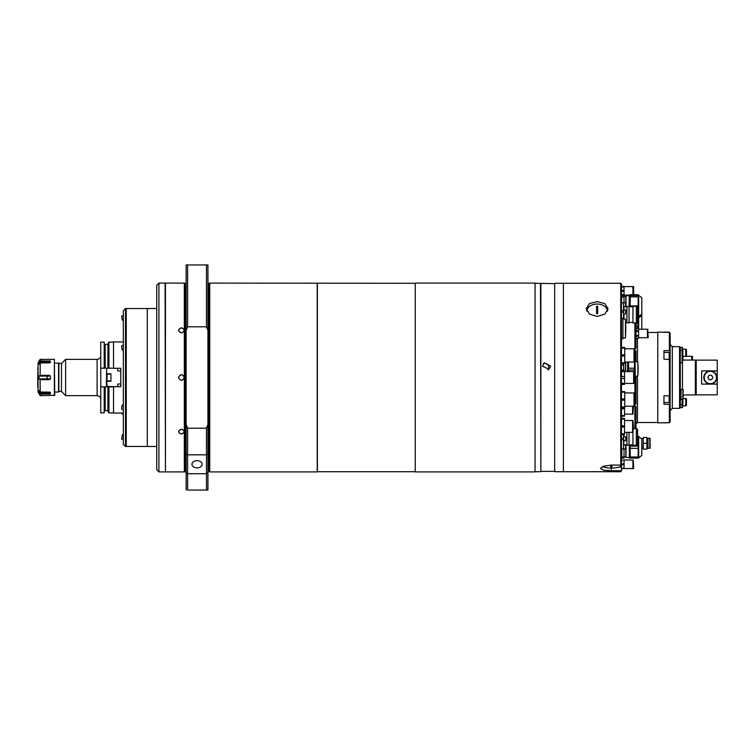 <?xml version="1.0" encoding="UTF-8"?>
<svg xmlns="http://www.w3.org/2000/svg" width="755" height="755" viewBox="0 0 755 755"><rect width="100%" height="100%" fill="white"/><g stroke="black" fill="none" stroke-linecap="round" stroke-linejoin="round"><path stroke-width="1.13" d="M123.329 341.921L113.533 341.921L113.533 368.28L120.791 368.28L120.791 386.72L107.144 386.513L116.44 386.72M123.329 413.079L113.533 413.079L113.533 386.72M117.667 368.28L117.884 370.998L120.791 370.998L120.791 386.72M117.667 386.72L116.44 386.513M106.634 373.725L106.634 369.006L106.634 373.725L110.919 373.725L110.919 381.275L106.634 381.275L107.144 386.513M106.512 373.725L106.634 381.275M106.634 385.994L106.266 381.275M116.44 368.28L113.533 368.28M107.144 368.487L106.634 369.006M120.791 368.28L120.791 370.998M117.884 386.362L117.884 384.002L120.791 384.002M116.44 368.487L117.884 368.638M110.919 373.867L106.559 374.301L106.559 380.699L110.919 381.133M107.918 344.365L105.2 344.365L105.2 368.166L107.918 368.166L107.918 343.827L108.918 342.1L113.533 342.1M113.533 412.9L108.918 412.9L107.918 411.173L107.918 386.834L100.755 386.834L100.755 342.1L104.199 342.1L104.199 368.166L105.2 368.166L100.755 368.166M108.918 412.9L108.918 386.834L107.918 386.834M100.755 399.282A3.633 3.633 0 0 0 97.121 395.658L97.121 359.342A3.633 3.633 0 0 0 100.755 355.718M54.737 362.976L61.466 363.523L65.638 359.342L97.121 359.342M58.871 363.523L58.871 391.477L61.466 391.477L65.638 395.658L97.121 395.658M58.871 391.477L58.56 392.024L54.737 392.024M107.918 368.166L108.918 368.166L108.918 342.1M108.918 368.166L113.533 368.166M58.56 362.976L58.56 392.024M61.466 363.523L61.466 391.477M65.638 359.342L65.638 395.658M107.918 410.635L105.2 410.635L105.2 386.834L104.199 386.834L104.199 412.9L100.755 412.9L100.755 386.834M113.533 386.834L108.918 386.834M104.199 405.407L105.2 403.179M104.199 399.282L105.2 399.282M37.75 367.827L38.033 372.838M38.033 382.162L38.033 382.672M37.75 372.913L37.75 382.087M37.75 382.587L37.75 387.173M38.052 362.947L38.052 392.053L38.052 362.947L40.09 359.418L39.402 361.909L47.103 361.909L49.5 360.805L50.377 361.116L40.09 360.862M40.213 394.195L50.377 393.884L49.5 394.195L47.103 393.091L39.402 393.091L38.939 392.072L40.213 394.195L40.213 395.658L54.737 395.29L54.369 359.342L54.369 395.658M38.052 392.053L40.213 395.658M40.09 359.418L54.369 359.342M39.222 390.684L40.213 392.015L50.226 392.213M38.939 390.684L38.939 392.072L47.103 392.072L49.839 393.166M48.745 392.421L48.254 392.232M50.377 393.884L50.377 392.458L49.5 392.015M40.09 391.958L40.09 379.68L38.939 378.887L50.377 378.925L49.5 379.68L40.09 379.68L40.213 392.015M50.377 378.925L50.377 376.075L38.939 376.113L38.939 378.887M50.226 362.787L40.213 362.985L40.09 375.32L49.5 375.32L50.377 376.075M38.939 376.113L40.09 375.32L40.213 362.985M49.887 361.787L50.377 361.116L50.377 362.542L49.5 362.985M39.402 364.089L40.09 363.042M50.377 361.116L47.103 362.928L38.939 362.928L39.222 364.316M38.939 362.928L39.402 361.909M49.5 360.805L48.754 361.456M47.338 361.9L47.103 362.985M181.427 374.593C185.173 376.528 185.173 378.463 181.427 380.407C177.68 378.472 177.68 376.537 181.427 374.593M181.427 429.236C185.173 430.85 185.173 432.436 181.427 434.002C177.68 432.445 177.68 430.86 181.427 429.236M181.427 327.812C185.173 329.463 185.173 331.134 181.427 332.842C177.68 331.143 177.68 329.463 181.427 327.812M535.059 471.903L535.059 283.097L415.241 283.097L415.241 471.903L535.059 471.903M415.241 471.903L415.241 283.097M415.061 283.285L209.748 283.097L209.748 471.903L317.213 471.903L317.213 283.097M415.061 471.715L317.393 471.715L317.393 283.285M209.748 283.097L208.984 283.304L208.984 471.696L209.748 471.903M208.984 283.304L208.984 471.696M208.871 283.323L208.22 283.323L208.22 471.677L208.871 471.677M185.088 471.696L185.088 283.304L184.333 283.097L184.333 330.303C182.389 333.568 180.454 333.568 178.52 330.303C180.454 327.075 182.399 327.075 184.333 330.303L184.333 377.5C182.389 381.247 180.454 381.247 178.52 377.5C180.454 373.753 182.399 373.753 184.333 377.5L184.333 431.643C182.389 434.682 180.454 434.682 178.52 431.643C180.454 428.547 182.399 428.547 184.333 431.643L184.333 471.903L186.145 471.79M185.862 471.677L186.145 283.21M185.862 283.323L185.088 283.304M184.333 283.097L165.449 283.097L165.449 471.903L184.333 471.903M197.036 460.682A5.087 3.596 180 0 0 191.959 464.278A5.087 3.596 180 0 0 197.036 467.873A5.087 3.596 180 0 0 202.123 464.278A5.087 3.596 180 0 0 197.036 460.682M187.599 264.948L187.599 326.802L206.474 326.802L206.474 264.948L186.145 264.948L186.145 424.555L187.599 428.198L187.599 454.821L206.474 454.821L206.474 428.198L187.599 428.198M207.927 264.948L206.474 264.948L207.927 264.948L207.927 330.445L206.577 327.047M187.599 473.725L187.599 490.052L206.474 490.052L206.474 454.821L207.927 453.849L207.927 472.649L206.474 473.725L187.599 473.725L186.145 472.649L186.145 453.849L187.599 454.821L187.599 473.725M206.474 428.198L207.927 424.555L207.927 453.849M207.927 490.052L206.474 490.052L207.927 490.052L207.927 472.649M206.474 490.052L187.599 490.052M186.145 490.052L186.145 472.649M186.145 453.849L186.145 424.555M187.599 326.802L186.145 330.445M207.927 330.445L207.927 424.555M156.738 308.512L147.3 308.512L147.3 446.488L156.738 446.488M156.738 469.723L156.738 285.277L158.918 283.097L158.918 471.903L156.738 469.723M165.449 471.535L165.09 283.097L158.918 283.097M165.09 471.903L158.918 471.903M123.329 444.308L123.329 310.692L125.509 308.512L125.509 446.488L123.329 444.308M125.509 446.488L126.236 446.488L126.236 308.512L125.509 308.512M147.3 308.55L126.236 308.55M147.3 446.45L126.236 446.45M123.329 320.035L122.367 320.214L121.612 315.92L123.329 315.618M123.329 434.965L122.367 434.786L121.612 439.08L123.329 439.382M123.329 409.521L121.791 409.389L121.612 408.295L122.178 405.048L123.329 405.152M123.329 349.848L122.178 349.952L121.612 346.705L121.791 345.611L123.329 345.479M121.612 413.079L121.763 413.759L122.065 413.079M550.669 365.977L548.942 369.308L542.562 366.147L544.261 362.834L550.669 365.977M540.873 283.644L540.873 471.356L554.67 471.356L554.67 283.644L535.059 283.285M543.458 363.561A3.992 3.907 -124.7 0 1 547.885 369.827M540.873 471.356L540.505 283.285M540.505 471.715L535.059 471.715M554.67 471.356L554.67 283.644M602.471 466.656A10.164 2.633 180 0 0 604.321 467.26A29.369 29.369 0 0 0 611.305 468.109L611.305 470.714L603.604 470.195L600.414 468.506L603.604 466.212L611.305 465.08L620.742 465.08L620.742 283.285L621.469 284.012L621.469 470.988L620.742 471.715L563.381 471.715L563.381 283.285L555.029 283.285M620.742 283.285L563.381 283.285L563.381 471.715L555.029 471.715M641.807 448.036L643.26 448.177M643.109 448.036L643.26 438.447M643.109 438.589L641.25 438.589M643.26 443.308L643.26 449.121L646.884 449.121L646.884 437.504L643.26 437.504L643.26 443.308L646.884 443.308M647.979 438.589L646.884 438.589M647.979 448.036L646.884 448.036M649.791 448.394L649.791 438.23L647.979 438.23L647.979 448.394L650.149 448.036L650.149 443.308L650.149 448.036M650.149 441.496L650.149 438.589L650.149 441.496M597.148 316.487L589.438 314.071L586.258 308.597L589.447 303.567L597.148 301.623L604.849 303.567L608.039 308.597L604.849 314.071L597.148 316.487M620.742 471.715L620.742 470.714L611.305 470.714M588.909 306.917A10.891 7.427 0 0 0 586.503 310.201M621.469 467.118L618.836 467.118M621.469 470.006L620.742 470.714M620.742 465.08L621.469 464.372L621.469 465.354A10.164 2.633 180 0 0 621.148 464.693M607.784 310.201A10.891 7.427 0 0 0 605.378 306.917M624.064 468.553L632.935 468.553L632.935 460.059L624.064 459.946L624.064 468.666L621.469 468.666M621.469 463.853L624.064 463.853M621.469 460.399L624.064 460.059M621.469 464.759L624.064 464.759M621.469 468.213L624.064 468.213M633.653 468.553L633.256 460.059L633.653 468.553M624.734 362.06L633.983 362.06L633.983 348.772L624.734 348.772M621.469 363.4L624.734 363.4L624.734 362.796L621.469 362.796M621.469 356.02L624.734 356.02L624.734 362.796M621.469 354.812L624.734 354.812L624.734 356.02M621.469 348.036L624.734 348.036L624.734 354.812M621.469 347.432L624.734 347.432L624.734 348.036M634.87 361.173L634.87 348.772L634.379 348.772L634.379 362.06L634.87 361.173M607.294 311.343A10.164 6.937 0 0 0 597.148 304.048A10.164 6.937 0 0 0 586.994 311.343M597.686 306.332A5.445 3.709 0 0 0 597.148 306.313A5.445 3.709 0 0 0 596.601 306.332L596.601 313.721A5.445 3.709 0 0 0 597.148 313.74A5.445 3.709 0 0 0 597.686 313.721L597.686 306.332M611.852 465.212A5.445 1.406 180 0 0 611.305 465.203A5.445 1.406 180 0 0 610.757 465.212L610.757 468.015A5.445 1.406 180 0 0 611.305 468.024A5.445 1.406 180 0 0 611.852 468.015L611.852 465.212M611.305 468.109A29.369 29.369 0 0 0 618.288 467.26A10.164 2.633 180 0 0 621.469 465.354M621.469 448.998L623.573 448.998L623.573 439.835L621.469 439.835M621.469 438.315L623.573 438.315L623.573 434.427M636.361 444.789L637.588 444.789L637.588 429.18L636.361 429.18M632.945 430.067L632.945 445.337L636.361 445.337L636.361 428.632L633.417 428.632M626.914 432.36L626.914 445.261L629.019 445.261L629.019 432.36M623.649 365.099L621.469 364.74M638.173 369.091L637.928 375.235L637.928 362.957L638.173 369.091M628.519 371.583L628.519 369.988L634.474 369.988L634.002 383.417L634.474 371.583M634.474 369.988L634.474 368.195L628.519 368.195L628.519 362.06M628.519 369.988L628.519 368.195M634.474 362.06L634.474 368.195M627.641 362.06L627.641 371.583M621.629 370.601L621.705 369.988L623.649 369.988L623.649 363.4L623.649 370.601M625.461 362.06L625.461 371.583M621.507 363.4L621.469 364.731M625.65 362.06L625.65 371.583M623.573 319.12L623.573 309.984L625.536 309.984L625.753 311.985L625.753 310.201M621.469 312.23L623.573 312.23L623.573 313.976L625.536 313.976L625.536 309.984M621.469 310.749L623.573 310.749L623.573 302.755L621.469 302.755M636.361 322.423L637.588 322.423L637.588 306.804L636.361 306.804M636.361 307.379L636.361 306.266L632.945 306.266L632.945 322.961L636.361 322.961L636.361 307.379M629.019 307.445L629.019 306.332L626.914 306.332L626.914 322.895L629.019 322.895L629.019 307.445M624.536 383.417L633.634 383.417L633.634 371.583L624.536 371.583M624.536 370.601L621.469 370.601L624.536 370.601L624.536 384.399L621.469 384.399M621.469 383.37L624.536 383.37M621.469 378.529L624.536 378.529M621.469 376.471L624.536 376.471M621.469 371.63L624.536 371.63M625.829 328.557L625.461 338.004L625.461 319.12L625.829 328.557M621.469 328.557L621.469 318.393L622.922 318.393L622.922 338.731L621.469 338.731M621.469 286.485L624.064 286.485L624.017 294.743M632.935 294.705L632.935 286.589L624.064 286.589M621.469 291.288L624.064 291.288M621.469 290.392L624.064 290.392M621.469 286.928L624.064 286.928M633.653 294.705L633.653 286.589L633.256 294.705M624.734 406.228L633.983 406.228L633.983 392.94L624.734 392.94M624.734 391.6L621.469 391.6L624.734 391.6L624.734 407.568L621.469 407.568M621.469 406.964L624.734 406.964M621.469 400.188L624.734 400.188M621.469 398.98L624.734 398.98M621.469 392.204L624.734 392.204M634.87 406.228L634.87 392.94L634.379 392.94L634.379 406.228L634.87 406.228M635.993 326.047L638.173 326.047L638.173 328.689L638.173 323.876L635.993 323.876M641.807 329.227L641.807 297.819L638.654 295.262L638.654 329.227M637.447 328.689L637.447 326.047M637.588 317.27L638.173 317.27L638.173 323.876M638.173 319.299L637.588 319.299M621.478 299.339L621.676 296.375M621.724 295.545L621.516 297.781M630.189 294.705L638.173 294.705L638.173 295.573L630.189 295.573L630.189 294.705M638.173 296.866L638.173 305.907L630.189 305.907L630.189 296.866L638.173 296.866L638.173 295.573M630.189 296.866L630.189 295.573M637.588 308.144L638.173 308.144L638.173 305.907M630.189 306.804L630.189 305.907M638.173 308.144L638.173 316.326L637.588 316.326M638.173 317.27L638.173 316.326M629.094 306.804L629.311 295.167L629.311 306.804M624.017 296.394L625.829 296.394L625.829 306.804M624.017 295.573L621.761 295.573L621.761 294.705L624.017 294.705L624.017 302.793M621.761 295.649L621.497 300.179M621.497 302.755L621.761 296.866L624.017 296.866M621.761 295.573L621.761 296.866M629.094 295.743L626.008 295.743L626.008 306.804M625.753 446.082L625.753 446.998M623.573 447.989L623.573 448.989L625.536 448.989L625.753 445.214M625.753 437.211L625.753 440.288M623.573 437.022L623.573 440.741L625.536 440.741L625.753 436.966M625.753 439.278L625.753 438.221L625.753 439.278M625.753 311.985L625.753 311.456M623.573 302.793L625.536 302.793L625.536 306.794L623.828 306.794M625.753 304.793L625.753 305.709L625.753 304.793M625.753 306.577L625.753 303.01L625.753 306.577M624.517 432.36L632.596 432.36L632.596 420.516L624.517 420.516M621.469 418.449L624.517 418.449L624.517 434.427L621.469 434.427M621.469 419.053L624.517 419.053M621.469 425.839L624.517 425.839M621.469 427.047L624.517 427.047M621.469 433.823L624.517 433.823M633.417 426.443L632.964 420.516L632.964 432.36L633.417 426.443M624.517 414.108L632.596 414.108L632.596 406.228M624.517 407.568L624.517 416.175L621.469 416.175M621.469 407.587L624.517 407.587M621.469 408.795L624.517 408.795M621.469 415.571L624.517 415.571M632.964 406.228L632.964 414.108L633.417 406.228M638.173 448.338L638.173 456.983L630.189 456.983L630.189 448.338L638.173 448.338L638.173 446.082L630.189 446.082L630.189 444.789M630.189 448.338L630.189 446.082M641.807 447.215L641.807 439.032L638.654 436.484L638.654 457.936L641.807 455.388L641.807 447.215M630.189 458.106L638.173 458.106L630.189 458.106L630.189 456.983M637.588 437.438L638.173 437.438L638.173 446.082M638.173 437.438L638.173 436.315L637.588 436.315M638.173 458.106L638.173 456.983M629.311 444.789L629.311 458.03L630.189 458.03M624.017 456.803L625.829 456.803L625.829 444.789M621.761 458.106L624.017 458.106L624.017 456.983L621.761 456.983L621.761 458.106M621.761 456.983L621.761 448.338M624.017 448.989L624.017 456.983M626.008 444.789L626.008 457.464L629.311 457.464M635.993 402.575L635.993 398.857M635.993 406.464L635.993 428.632M635.993 350.933L635.993 361.211M635.993 356.143L635.993 352.425M635.993 423.923L636.54 423.432L635.993 423.923M634.908 428.632L634.908 377.698M634.908 360.484L634.908 322.961M635.993 376.981L635.993 404.067M635.993 322.961L635.993 348.536M637.447 338.249L637.447 362.513M637.447 375.669L637.447 422.517L636.54 423.432M657.775 332.483L648.177 332.483M657.775 422.517L637.447 422.517M680.293 362.9L682.105 362.9L682.105 347.366L680.293 347.366L680.293 407.634L679.566 408.361L679.566 346.639L672.299 346.639L672.299 408.361L670.119 410.541M672.299 346.639L670.119 344.459M679.566 408.361L672.299 408.361M682.105 350.292L680.293 350.292L680.293 347.366L679.566 346.639M670.119 421.885L669.392 422.621L669.392 404.302L670.119 403.934L670.119 421.885L669.392 422.621L657.775 422.885L657.775 332.115L669.392 332.379L670.119 333.115L669.392 332.379L669.392 350.697L663.947 350.697L663.947 359.182L670.119 359.55L670.119 395.45L669.392 395.818L669.392 359.182M669.392 404.302L663.947 404.302L663.947 395.818L669.392 395.818M670.119 403.934L670.119 395.45M670.119 333.115L670.119 351.066L669.392 350.697M670.119 359.55L670.119 351.066M669.76 354.642L669.76 358.427M663.947 357.172L663.947 359.182M669.76 355.907L669.76 357.172M680.293 399.31L681.019 399.31M680.293 389.58L681.019 389.58M682.831 399.527L682.831 389.363L681.019 389.363L681.019 399.527L683.19 399.168L683.19 394.44L683.19 399.168M683.19 392.628L683.19 389.722L683.19 392.628M638.588 328.708L635.993 328.708L638.588 328.689L638.588 331.483L638.588 330.709L635.993 330.709M638.588 337.73L647.46 337.73L647.46 329.227L638.588 329.227M635.993 336.258L638.588 336.258L638.588 338.249L635.993 338.249M635.993 335.475L638.588 335.475L638.588 331.483L635.993 331.483M638.588 335.654L635.993 335.654M638.588 331.303L635.993 331.303M648.177 337.73L647.771 329.227L648.177 337.73M691.75 360.069L691.75 356.303L686.153 356.303M686.465 355.718L686.465 349.905L686.465 355.718A0.727 0.727 0 0 1 685.738 356.445L682.888 356.445L682.888 360.069M682.105 358.559L682.888 358.559M692.467 360.069L692.467 356.303L692.071 360.069M669.76 397.828L669.76 400.358M663.947 395.818L663.947 397.828M683.19 394.931L695.393 394.931L695.393 360.069L682.463 360.069L682.463 389.363M717.25 370.894L717.25 360.144L696.195 360.144L696.195 394.856L717.25 394.856L717.25 370.894L701.64 370.894L701.64 384.106L717.25 384.106M716.891 377.5A6.531 6.531 0 0 0 710.351 370.969A6.531 6.531 0 0 1 716.891 377.5A6.531 6.531 0 0 0 710.351 370.969A6.531 6.531 0 0 0 703.82 377.5A6.531 6.531 0 0 0 710.351 384.031A6.531 6.531 0 0 0 716.891 377.5A6.531 6.531 0 0 0 710.351 370.969A6.531 6.531 0 0 0 703.82 377.5A6.531 6.531 0 0 1 710.351 370.969A6.531 6.531 0 0 0 703.82 377.5A6.531 6.531 0 0 0 710.351 384.031M711.606 379.68L712.871 377.5L711.606 375.32L709.096 375.32L707.841 377.5L709.096 379.68L711.606 379.68M696.195 381.266L695.393 381.19M696.119 381.19L696.119 373.81L695.393 373.81M695.704 377.5L695.393 378.038L695.393 376.962L695.704 377.5M686.465 349.905A0.727 0.727 0 0 0 685.738 349.178L682.888 349.178L682.105 347.725M682.888 349.178L682.888 356.445L682.105 357.898M682.492 357.898L682.492 347.725M682.105 404.708L680.293 404.708L680.293 407.634L682.105 407.634L682.105 399.527M686.465 399.282L686.465 405.095L686.465 399.282A0.727 0.727 0 0 0 685.738 398.555L683.19 398.555M686.465 405.095A0.727 0.727 0 0 1 685.738 405.822L682.888 405.822L682.888 399.527M682.888 405.822L682.492 407.275L682.492 399.527M106.993 373.867L106.993 381.133M40.09 394.138L40.09 395.582M47.103 392.015L47.103 393.091M47.103 375.32L47.103 379.68M40.213 359.342L40.213 360.805M185.202 471.677L185.202 283.323M623.941 440.741L623.573 445.148M623.941 434.427L623.941 436.749M635.295 377.604L635.059 360.484L635.295 377.604L637.928 375.235M626.914 306.804L623.941 306.804L623.941 309.984M623.941 313.976L623.941 319.12M638.381 328.689L638.654 295.262M638.654 457.936L638.173 436.39M669.175 359.182L669.175 352.443L669.76 353.029M669.175 332.379L669.76 332.7M663.947 422.885L669.175 422.621M663.947 402.557L669.175 402.557L669.175 395.818M716.523 377.5A6.172 6.172 0 0 0 710.351 371.328A6.172 6.172 0 0 0 704.179 377.5A6.172 6.172 0 0 0 710.351 383.672A6.172 6.172 0 0 0 716.523 377.5M685.738 356.445L685.738 349.178M685.738 405.822L685.738 398.555M123.329 413.919L121.763 413.759M626.914 444.789L623.941 444.789M632.945 444.789L629.019 444.789M635.059 377.698L634.474 377.698M637.928 362.957L635.295 360.579M626.914 322.423L625.829 322.423M632.945 306.804L629.019 306.804M632.945 322.423L629.019 322.423M622.922 338.004L625.461 338.004M622.922 319.12L625.461 319.12M630.189 295.092L624.064 295.092M641.807 315.533L638.173 318.176M641.807 314.165L638.173 316.807M630.189 295.167L629.311 295.167M623.611 444.997L625.536 444.997M623.573 436.749L625.536 436.749M663.947 352.443L669.175 352.443M663.947 332.115L669.175 332.115M669.175 422.885L669.76 422.3M669.175 402.557L669.76 401.971"/></g></svg>
